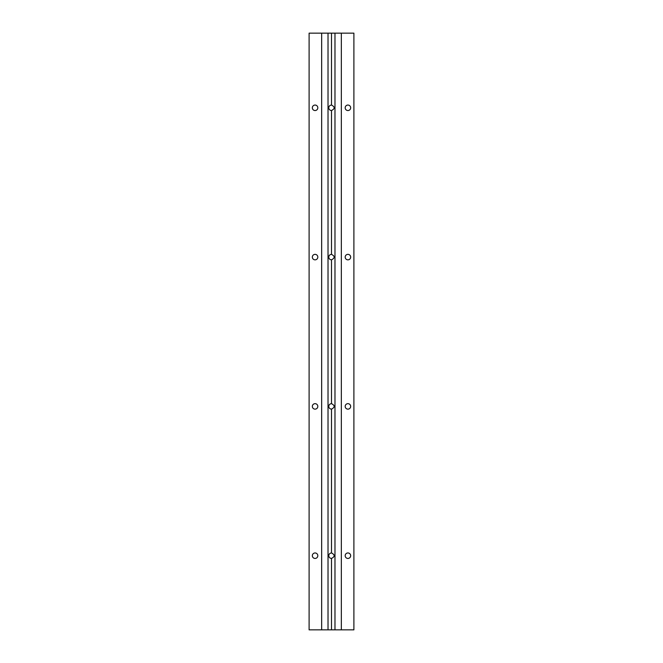 <?xml version="1.0" encoding="UTF-8"?>
<svg xmlns="http://www.w3.org/2000/svg" width="663" height="663" viewBox="0 0 663 663"><rect width="100%" height="100%" fill="white"/><g stroke="black" fill="none" stroke-linecap="round" stroke-linejoin="round"><path stroke-width="0.99" d="M312.339 555.702A2.735 2.735 0 0 1 316.442 553.332A2.735 2.735 0 0 1 316.442 558.072A2.735 2.735 0 0 1 312.339 555.702M328.765 555.702C328.931 554.036 329.842 553.124 331.5 552.959C335.014 554.782 335.014 556.613 331.5 558.437C329.842 558.271 328.931 557.359 328.765 555.702M345.183 555.702A2.735 2.735 0 0 1 349.293 553.332A2.735 2.735 0 0 1 349.293 558.072A2.735 2.735 0 0 1 345.183 555.702M328.765 107.804C328.931 106.138 329.842 105.226 331.5 105.061C335.014 106.884 335.014 108.715 331.5 110.539C329.842 110.373 328.931 109.461 328.765 107.804M312.339 107.804A2.735 2.735 0 0 1 316.442 105.425A2.735 2.735 0 0 1 316.442 110.174A2.735 2.735 0 0 1 312.339 107.804M312.339 257.103A2.735 2.735 0 0 1 316.442 254.725A2.735 2.735 0 0 1 316.442 259.473A2.735 2.735 0 0 1 312.339 257.103M328.765 257.103C328.931 255.437 329.842 254.526 331.5 254.36C335.014 256.183 335.014 258.015 331.5 259.838C329.842 259.672 328.931 258.761 328.765 257.103M345.183 257.103A2.735 2.735 0 0 1 349.293 254.725A2.735 2.735 0 0 1 349.293 259.473A2.735 2.735 0 0 1 345.183 257.103M345.183 406.402A2.735 2.735 0 0 1 349.293 404.032A2.735 2.735 0 0 1 349.293 408.773A2.735 2.735 0 0 1 345.183 406.402M328.765 406.402C328.931 404.737 329.842 403.825 331.5 403.659C335.014 405.483 335.014 407.314 331.5 409.137C329.842 408.972 328.931 408.06 328.765 406.402M312.339 406.402A2.735 2.735 0 0 1 316.442 404.032A2.735 2.735 0 0 1 316.442 408.773A2.735 2.735 0 0 1 312.339 406.402M331.5 558.437L331.5 629.85L353.893 629.85L353.893 33.15L341.346 33.15L341.346 629.85M341.346 33.15L334.981 33.15L334.981 629.85M334.981 33.15L331.5 33.15L331.5 105.061M331.5 110.539L331.5 254.36M331.5 259.838L331.5 403.659M331.5 409.137L331.5 552.959M345.183 107.804A2.735 2.735 0 0 1 349.293 105.425A2.735 2.735 0 0 1 349.293 110.174A2.735 2.735 0 0 1 345.183 107.804M331.5 33.15L309.107 33.15L309.107 629.85L331.5 629.85M321.654 33.15L321.654 629.85M328.019 33.15L328.019 629.85"/></g></svg>
